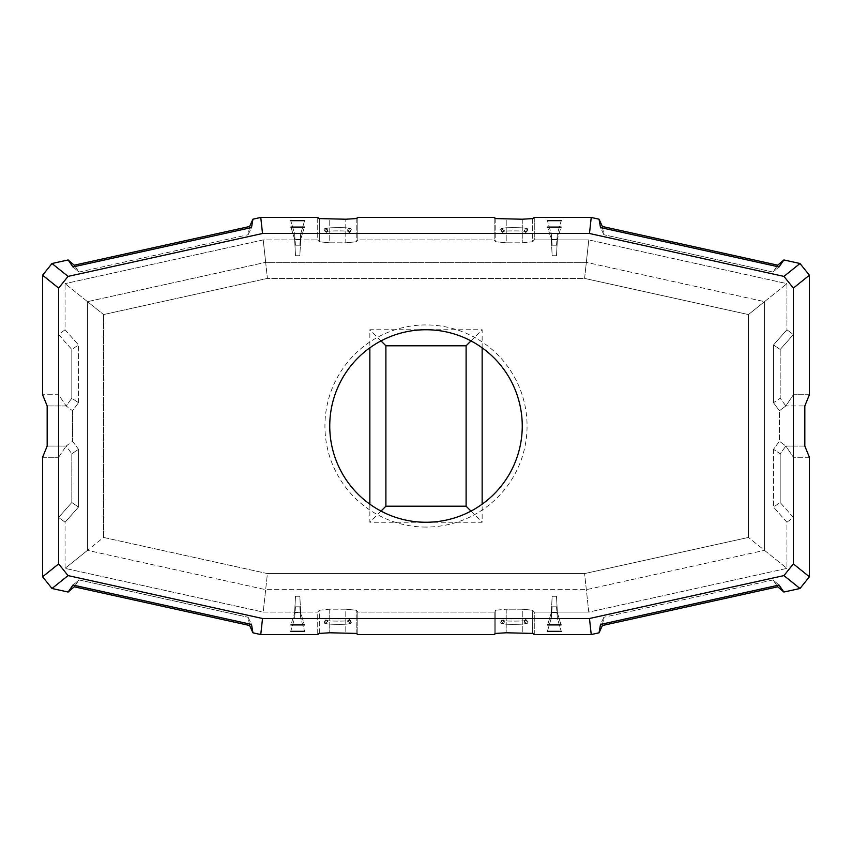 <?xml version="1.0" encoding="UTF-8"?>
<svg xmlns="http://www.w3.org/2000/svg" width="852" height="852" viewBox="0 0 852 852"><rect width="100%" height="100%" fill="white"/><g stroke="black" fill="none" stroke-linecap="round" stroke-linejoin="round"><path stroke-width="0.64" stroke-dasharray="4.26 3.19" d="M502.68 620.373A1.608 1.587 -0 0 1 504.288 621.971A1.608 1.587 -0 0 1 502.68 623.558A1.608 1.587 -0 0 1 501.072 621.971A1.608 1.587 -0 0 1 502.68 620.373A1.608 1.587 -0 0 0 501.072 621.992A1.608 1.587 -0 0 0 502.68 623.558A1.608 1.587 -0 0 0 504.288 621.917A1.608 1.587 -0 0 0 502.68 620.373M502.68 622.631L504.288 620.895L502.68 619.425L501.072 621.161L502.68 622.631L504.288 620.895L502.68 619.425L501.072 621.161L502.68 622.631M525.78 620.362A1.608 1.608 0 0 0 524.172 622.003A1.608 1.608 0 0 0 525.78 623.568A1.608 1.608 0 0 0 527.388 621.928A1.608 1.608 0 0 0 525.78 620.362A1.608 1.608 0 0 1 527.388 621.96A1.608 1.608 0 0 1 525.78 623.568A1.608 1.608 0 0 1 524.172 621.96A1.608 1.608 0 0 1 525.78 620.362M525.78 619.425L524.172 620.895L525.78 622.631L527.388 621.161L525.78 619.425L524.172 620.895L525.78 622.631L527.388 621.161L525.78 619.425M502.68 231.627A1.608 1.587 180 0 1 501.072 230.008A1.608 1.587 180 0 1 502.68 228.442A1.608 1.587 180 0 1 504.288 230.083A1.608 1.587 180 0 1 502.68 231.627A1.608 1.587 180 0 0 504.288 230.029A1.608 1.587 180 0 0 502.68 228.442A1.608 1.587 180 0 0 501.072 230.029A1.608 1.587 180 0 0 502.68 231.627M502.68 229.369L501.072 230.839L502.68 232.575L504.288 231.105L502.68 229.369L501.072 230.839L502.68 232.575L504.288 231.105L502.68 229.369M525.78 231.637A1.608 1.608 0 0 0 527.388 230.04A1.608 1.608 0 0 0 525.78 228.432A1.608 1.608 0 0 0 524.172 230.04A1.608 1.608 0 0 0 525.78 231.637A1.608 1.608 0 0 1 524.172 229.997A1.608 1.608 0 0 1 525.78 228.432A1.608 1.608 0 0 1 527.388 230.072A1.608 1.608 0 0 1 525.78 231.637M525.78 232.575L527.388 230.839L525.78 229.369L524.172 231.105L525.78 232.575L527.388 230.839L525.78 229.369L524.172 231.105L525.78 232.575M326.22 231.637A1.608 1.608 0 0 0 327.828 229.997A1.608 1.608 0 0 0 326.22 228.432A1.608 1.608 0 0 0 324.612 230.072A1.608 1.608 0 0 0 326.22 231.637A1.608 1.608 0 0 1 324.612 230.04A1.608 1.608 0 0 1 326.22 228.432A1.608 1.608 0 0 1 327.828 230.04A1.608 1.608 0 0 1 326.22 231.637M349.32 231.627A1.608 1.587 180 0 1 347.712 230.029A1.608 1.587 180 0 1 349.32 228.442A1.608 1.587 180 0 1 350.928 230.029A1.608 1.587 180 0 1 349.32 231.627A1.608 1.587 180 0 0 350.928 230.008A1.608 1.587 180 0 0 349.32 228.442A1.608 1.587 180 0 0 347.712 230.083A1.608 1.587 180 0 0 349.32 231.627M349.32 232.575L347.712 231.105L349.32 229.369L350.928 230.839L349.32 232.575L347.712 231.105L349.32 229.369L350.928 230.839L349.32 232.575M326.22 229.369L327.828 231.105L326.22 232.575L324.612 230.839L326.22 229.369L327.828 231.105L326.22 232.575L324.612 230.839L326.22 229.369M326.22 620.362A1.608 1.608 0 0 0 324.612 621.96A1.608 1.608 0 0 0 326.22 623.568A1.608 1.608 0 0 0 327.828 621.96A1.608 1.608 0 0 0 326.22 620.362A1.608 1.608 0 0 1 327.828 622.003A1.608 1.608 0 0 1 326.22 623.568A1.608 1.608 0 0 1 324.612 621.928A1.608 1.608 0 0 1 326.22 620.362M349.32 620.373A1.608 1.587 0 0 1 350.928 621.992A1.608 1.587 0 0 1 349.32 623.558A1.608 1.587 0 0 1 347.712 621.917A1.608 1.587 0 0 1 349.32 620.373A1.608 1.587 0 0 0 347.712 621.971A1.608 1.587 0 0 0 349.32 623.558A1.608 1.587 0 0 0 350.928 621.971A1.608 1.587 0 0 0 349.32 620.373M326.22 622.631L324.612 621.161L326.22 619.425L327.828 620.895L326.22 622.631L324.612 621.161L326.22 619.425L327.828 620.895L326.22 622.631M349.32 619.425L350.928 621.161L349.32 622.631L347.712 620.895L349.32 619.425L350.928 621.161L349.32 622.631L347.712 620.895L349.32 619.425M295.516 255.738L294.622 239.274L300.713 239.274L304.398 227.079L290.937 227.079L304.398 227.079L300.713 239.274L294.622 239.274L290.937 227.079L294.622 239.274L300.713 239.274L294.622 239.274L295.516 255.738L299.819 255.738L300.713 239.274L299.819 255.738L295.516 255.738M295.474 245.195L294.622 233.821L300.713 233.821L304.601 220.668L290.734 220.668L304.601 220.668L300.713 233.821L294.622 233.821L290.734 220.668L294.622 233.821L300.713 233.821L294.622 233.821L295.474 245.195L299.861 245.195L300.713 233.821L299.861 245.195L295.474 245.195M556.484 255.738L557.378 239.274L561.063 227.079L547.602 227.079L561.063 227.079L557.378 239.274L551.287 239.274L557.378 239.274L551.287 239.274L547.602 227.079L551.287 239.274L557.378 239.274L556.484 255.738L552.181 255.738L551.287 239.274L552.181 255.738L556.484 255.738M556.526 245.195L557.378 233.821L561.266 220.668L547.399 220.668L561.266 220.668L557.378 233.821L551.287 233.821L557.378 233.821L551.287 233.821L547.399 220.668L551.287 233.821L557.378 233.821L556.526 245.195L552.139 245.195L551.287 233.821L552.139 245.195L556.526 245.195M556.484 596.262L557.378 612.726L551.287 612.726L547.602 624.921L561.063 624.921L547.602 624.921L551.287 612.726L557.378 612.726L561.063 624.921L557.378 612.726L551.287 612.726L557.378 612.726L556.484 596.262L552.181 596.262L551.287 612.726L552.181 596.262L556.484 596.262M556.526 606.805L557.378 618.179L551.287 618.179L547.399 631.332L561.266 631.332L547.399 631.332L551.287 618.179L557.378 618.179L561.266 631.332L557.378 618.179L551.287 618.179L557.378 618.179L556.526 606.805L552.139 606.805L551.287 618.179L552.139 606.805L556.526 606.805M295.516 596.262L294.622 612.726L290.937 624.921L304.398 624.921L290.937 624.921L294.622 612.726L300.713 612.726L294.622 612.726L300.713 612.726L304.398 624.921L300.713 612.726L294.622 612.726L295.516 596.262L299.819 596.262L300.713 612.726L299.819 596.262L295.516 596.262M295.474 606.805L294.622 618.179L290.734 631.332L304.601 631.332L290.734 631.332L294.622 618.179L300.713 618.179L294.622 618.179L300.713 618.179L304.601 631.332L300.713 618.179L294.622 618.179L295.474 606.805L299.861 606.805L300.713 618.179L299.861 606.805L295.474 606.805M534.279 634.548L534.279 612.087L532.681 610.234L534.279 612.087L588.785 612.087L584.589 573.588L267.411 573.588L263.215 612.087L317.721 612.087L263.215 612.087L65.061 568.369L87.49 550.349L87.49 301.651L87.49 550.349L265.664 589.659L586.336 589.659L764.51 550.349L586.336 589.659L265.664 589.659L87.49 550.349L103.561 537.442L103.561 314.558L267.411 278.412L103.561 314.558L103.561 537.442L267.411 573.588L584.589 573.588L748.439 537.442L748.439 314.558L584.589 278.412L267.411 278.412L263.215 239.913L317.721 239.913L263.215 239.913L65.061 283.631L263.215 239.913L265.664 262.341L586.336 262.341L588.785 239.913L786.939 283.631L786.939 329.756L793.382 334.57L793.382 394.721L793.382 334.57L780.187 349.48L773.488 344.964L786.939 329.756L793.382 334.57L780.187 349.48L773.488 344.964L786.939 329.756L786.939 283.631L588.785 239.913L534.279 239.913L588.785 239.913L586.336 262.341L764.51 301.651L786.939 283.631L764.51 301.651L764.51 550.349L786.939 568.369L588.785 612.087L534.279 612.087L534.279 634.548L532.681 633.419L532.681 610.234L522.255 609.18L506.205 609.18L495.779 610.234L494.181 612.087L494.181 634.548L495.779 633.419L495.779 610.234L494.181 612.087L357.819 612.087L357.819 634.548L356.221 633.419L356.221 610.234L357.819 612.087L357.819 634.548M482.147 347.818L482.147 329.745L369.853 329.745L369.853 347.818M369.853 504.182L369.853 522.255L482.147 522.255L482.147 504.182M494.181 217.452L494.181 239.913L495.779 241.766L495.779 218.581L494.181 217.452L494.181 239.913L357.819 239.913L356.221 241.766L356.221 218.581L357.819 217.452L357.819 239.913L494.181 239.913L495.779 241.766L506.205 242.82L522.255 242.82L532.681 241.766L534.279 239.913L534.279 217.452L532.681 218.581L532.681 241.766L534.279 239.913L534.279 217.452M317.721 634.548L317.721 612.087L319.319 610.234L317.721 612.087L317.721 634.548L319.319 633.419L319.319 610.234L329.745 609.18L345.795 609.18L356.221 610.234L357.819 612.087L494.181 612.087L494.181 634.548M65.061 568.369L65.061 522.244L58.618 517.43L58.618 457.279L58.618 517.43L71.813 502.52L78.512 507.036L65.061 522.244L58.618 517.43L71.813 502.52L78.512 507.036L65.061 522.244L65.061 568.369L263.215 612.087L267.411 573.588L103.561 537.442L65.061 568.369M42.6 457.279L58.618 457.279L42.6 457.279L47.169 446.054L66.136 446.054L47.169 446.054M809.4 457.279L793.382 457.279L793.382 517.43L793.382 457.279L809.4 457.279L804.831 446.054L785.863 446.054L793.382 457.279L785.863 446.054L804.831 446.054M786.939 522.244L793.382 517.43L780.187 502.52L773.488 507.036L786.939 522.244L786.939 568.369L786.939 522.244L793.382 517.43L780.187 502.52L773.488 507.036L786.939 522.244M317.721 217.452L317.721 239.913L319.319 241.766L317.721 239.913L317.721 217.452L319.319 218.581L319.319 241.766L329.745 242.82L319.319 241.766L319.319 218.581M47.169 405.946L66.136 405.957L71.813 398.246L78.512 402.698L72.58 410.76L66.136 405.957L71.813 398.246L78.512 402.698L72.58 410.76L72.58 441.24L72.58 410.76L66.136 405.957L58.618 394.721L42.6 394.721L58.618 394.721L58.618 334.57L58.618 394.721L66.136 405.946L47.169 405.946L42.6 394.721M65.061 329.756L58.618 334.57L71.813 349.48L78.512 344.964L65.061 329.756L65.061 283.631L65.061 329.756L58.618 334.57L71.813 349.48L78.512 344.964L65.061 329.756M809.4 394.721L793.382 394.721L785.863 405.957L780.187 398.246L773.488 402.698L773.488 344.964L773.488 402.698L779.42 410.76L785.863 405.946L804.831 405.946L785.863 405.946L793.382 394.721L809.4 394.721L804.831 405.946M591.235 217.452L589.477 233.501L783.947 276.399L793.361 288.104L793.361 563.896L783.947 575.601L589.477 618.499L262.522 618.499L68.053 575.601L58.639 563.896L58.639 288.104L68.053 276.399L262.522 233.501L589.477 233.501M260.765 217.452L262.522 233.501M260.765 634.548L262.522 618.499M591.235 634.548L589.477 618.499M356.221 218.581L356.221 241.766L345.795 242.82L329.745 242.82L329.745 219.22L329.745 242.82L345.795 242.82L345.795 219.22L345.795 242.82L356.221 241.766L357.819 239.913L357.819 217.452M249.615 625.506L248.177 617.285L251.5 624.431L252.959 632.823M249.348 623.962L248.177 617.285L251.5 624.431L72.974 585.058L68.128 592.044M52.004 588.498L68.053 575.601M602.385 226.494L603.823 234.715L600.5 227.569L599.041 219.177M602.652 228.038L603.823 234.715L600.5 227.569L779.026 266.942L783.872 259.956M799.996 263.502L783.947 276.399M773.488 449.302L773.488 507.036L773.488 449.302L779.42 441.24L779.42 410.76L773.488 402.698L780.187 398.246L780.187 349.48L780.187 398.246L785.863 405.957L779.42 410.76L779.42 441.24L785.863 446.054L780.187 453.754L773.488 449.302L779.42 441.24L785.863 446.043L780.187 453.754L780.187 502.52L780.187 453.754L773.488 449.302M72.58 441.24L78.512 449.302L78.512 507.036L78.512 449.302L71.813 453.754L71.813 502.52L71.813 453.754L78.512 449.302L72.58 441.24L66.136 446.043L71.813 453.754L66.136 446.054L72.58 441.24M87.49 301.651L65.061 283.631L87.49 301.651L265.664 262.341L87.49 301.651L103.561 314.558L87.49 301.651M78.512 402.698L78.512 344.964L78.512 402.698M249.615 226.494L248.177 234.715L251.5 227.569L72.974 266.942L68.128 259.956M249.348 228.038L248.177 234.715L251.5 227.569L252.959 219.177M68.053 276.399L52.004 263.502M42.6 275.217L58.639 288.104M58.639 563.896L42.6 576.783M809.4 576.783L793.361 563.896M793.361 288.104L809.4 275.217M602.385 625.506L603.823 617.285L600.5 624.431L779.026 585.058L783.872 592.044M602.652 623.962L603.823 617.285L600.5 624.431L599.041 632.823M783.947 575.601L799.996 588.498M748.439 314.558L764.51 301.651L586.336 262.341L265.664 262.341L267.411 278.412L584.589 278.412L586.336 262.341L584.589 278.412L748.439 314.558L748.439 537.442L584.589 573.588L588.785 612.087L786.939 568.369L748.439 537.442L764.51 550.349L764.51 301.651L748.439 314.558M58.618 457.279L66.136 446.054L58.618 457.279M71.813 398.246L71.813 349.48L71.813 398.246M75.136 266.474L79.002 272.044L72.974 266.942L79.002 272.044L248.177 234.715L79.002 272.044L74.241 265.185M776.864 266.474L772.998 272.044L603.823 234.715L772.998 272.044L779.026 266.942L772.998 272.044L777.759 265.185M776.864 585.526L772.998 579.956L779.026 585.058L772.998 579.956L603.823 617.285L772.998 579.956L777.759 586.815M75.136 585.526L79.002 579.956L248.177 617.285L79.002 579.956L72.974 585.058L79.002 579.956L74.241 586.815M495.779 218.581L495.779 241.766L506.205 242.82L506.205 219.22L506.205 242.82L522.255 242.82L532.681 241.766L532.681 218.581M522.255 219.22L522.255 242.82L522.255 219.22M532.681 633.419L532.681 610.234L522.255 609.18L522.255 632.78L522.255 609.18L506.205 609.18L506.205 632.78L506.205 609.18L495.779 610.234L495.779 633.419M319.319 633.419L319.319 610.234L329.745 609.18L345.795 609.18L345.795 632.78L345.795 609.18L356.221 610.234L356.221 633.419M329.745 609.18L329.745 632.78L329.745 609.18M381.014 340.906L369.853 329.745M470.986 340.906L482.147 329.745M470.986 511.093L482.147 522.255M381.014 511.093L369.853 522.255M426 527.068A101.069 101.069 0 0 1 324.932 426A101.069 101.069 0 0 1 426 324.932A101.069 101.069 0 0 1 527.068 426A101.069 101.069 0 0 1 426 527.068M504.288 621.971L504.288 620.895L504.288 621.971M524.172 622.003L525.056 620.597C525.088 621.151 505.353 621.374 503.404 620.597L504.288 621.917L503.404 620.597C505.353 621.374 525.088 621.151 525.056 620.597L524.172 622.003M524.172 620.895L524.172 621.96L524.172 620.895M501.072 230.029L501.072 230.839L501.072 230.029M527.388 230.072C529.539 228.485 525.162 227.686 514.246 227.676C503.702 227.559 499.315 228.336 501.072 230.008C499.315 228.336 503.702 227.559 514.246 227.676C525.162 227.686 529.539 228.485 527.388 230.072M527.388 230.839L527.388 230.04L527.388 230.839M327.828 229.997L326.944 231.403C326.912 230.849 346.647 230.626 348.596 231.403L347.712 230.083L348.596 231.403C346.647 230.626 326.912 230.849 326.944 231.403L327.828 229.997M347.712 230.029L347.712 231.105L347.712 230.029M327.828 231.105L327.828 230.04L327.828 231.105M324.612 621.928C322.461 623.515 326.838 624.314 337.754 624.324C348.298 624.441 352.685 623.664 350.928 621.992C352.685 623.664 348.298 624.441 337.754 624.324C326.838 624.314 322.461 623.515 324.612 621.928M324.612 621.161L324.612 621.96L324.612 621.161M350.928 621.971L350.928 621.161L350.928 621.971M347.712 621.971L347.712 620.895L347.712 621.971M327.828 620.895L327.828 621.96L327.828 620.895M327.828 622.003L326.944 620.597C326.912 621.151 346.647 621.374 348.596 620.597L347.712 621.917L348.596 620.597C346.647 621.374 326.912 621.151 326.944 620.597L327.828 622.003M324.612 230.839L324.612 230.04L324.612 230.839M350.928 230.029L350.928 230.839L350.928 230.029M324.612 230.072C322.461 228.485 326.838 227.686 337.754 227.676C348.298 227.559 352.685 228.336 350.928 230.008C352.685 228.336 348.298 227.559 337.754 227.676C326.838 227.686 322.461 228.485 324.612 230.072M504.288 230.029L504.288 231.105L504.288 230.029M524.172 229.997L525.056 231.403C525.088 230.849 505.353 230.626 503.404 231.403L504.288 230.083L503.404 231.403C505.353 230.626 525.088 230.849 525.056 231.403L524.172 229.997M524.172 231.105L524.172 230.04L524.172 231.105M501.072 621.971L501.072 621.161L501.072 621.971M527.388 621.928C529.539 623.515 525.162 624.314 514.246 624.324C503.702 624.441 499.315 623.664 501.072 621.992C499.315 623.664 503.702 624.441 514.246 624.324C525.162 624.314 529.539 623.515 527.388 621.928M527.388 621.161L527.388 621.96L527.388 621.161"/><path stroke-width="1.28" d="M369.853 347.818L369.853 504.182M482.147 504.182L482.147 347.818M494.181 634.548L357.819 634.548L494.181 634.548L495.779 633.419L506.205 632.78L532.681 633.419L534.279 634.548L591.235 634.548L534.279 634.548M357.819 217.452L494.181 217.452L357.819 217.452L356.221 218.581L345.795 219.22L356.221 218.581M42.6 576.783L42.6 457.279L42.6 576.783L52.004 588.498L68.128 592.044L52.004 588.498L42.6 576.783L58.639 563.896L68.053 575.601L262.522 618.499L589.477 618.499L783.947 575.601L793.361 563.896L793.361 288.104L783.947 276.399L589.477 233.501L262.522 233.501L68.053 276.399L58.639 288.104L58.639 563.896M68.128 592.044L74.241 586.815L249.615 625.506L74.241 586.815L68.128 592.044L72.974 585.058L251.5 624.431L252.959 632.823L260.765 634.548L252.959 632.823L249.615 625.506L252.959 632.823M317.721 634.548L260.765 634.548L317.721 634.548L319.319 633.419L329.745 632.78L319.319 633.419M599.041 632.823L591.235 634.548L599.041 632.823L602.385 625.506L777.759 586.815L602.385 625.506L599.041 632.823L600.5 624.431L779.026 585.058L783.872 592.044L777.759 586.815L783.872 592.044L799.996 588.498L783.872 592.044M799.996 588.498L809.4 576.783L809.4 457.279L809.4 576.783L799.996 588.498L783.947 575.601M260.765 217.452L317.721 217.452L260.765 217.452L252.959 219.177L260.765 217.452L262.522 233.501M249.615 226.494L252.959 219.177L249.615 226.494L74.241 265.185L249.615 226.494L249.348 228.038M68.128 259.956L74.241 265.185L68.128 259.956L52.004 263.502L68.128 259.956L72.974 266.942L251.5 227.569L252.959 219.177M52.004 263.502L42.6 275.217L42.6 394.721L42.6 275.217L52.004 263.502L68.053 276.399M534.279 217.452L591.235 217.452L599.041 219.177L591.235 217.452L534.279 217.452L532.681 218.581L522.255 219.22L495.779 218.581L494.181 217.452M809.4 275.217L809.4 394.721L809.4 275.217L799.996 263.502L783.872 259.956L799.996 263.502L809.4 275.217L793.361 288.104M783.872 259.956L777.759 265.185L602.385 226.494L777.759 265.185L783.872 259.956L779.026 266.942L600.5 227.569L599.041 219.177L602.385 226.494L599.041 219.177M319.319 218.581L345.795 219.22L319.319 218.581L317.721 217.452M356.221 633.419L329.745 632.78L356.221 633.419L357.819 634.548M804.831 405.946L804.831 446.054L804.831 405.946L809.4 394.721M47.169 446.054L47.169 405.946L47.169 446.054L42.6 457.279M466.108 506.205L466.108 345.795L385.892 345.795L385.892 506.205L466.108 506.205L470.986 511.093M385.892 345.795L381.014 340.906M466.108 345.795L470.986 340.906M385.892 506.205L381.014 511.093M426 522.255A96.255 96.255 0 0 1 329.745 426A96.255 96.255 0 0 1 426 329.745A96.255 96.255 0 0 1 522.255 426A96.255 96.255 0 0 1 426 522.255M547.602 227.079L561.063 227.079L547.602 227.079M547.399 220.668L561.266 220.668L547.399 220.668M304.398 227.079L290.937 227.079L304.398 227.079M304.601 220.668L290.734 220.668L304.601 220.668M304.398 624.921L290.937 624.921L304.398 624.921M304.601 631.332L290.734 631.332L304.601 631.332M547.602 624.921L561.063 624.921L547.602 624.921M547.399 631.332L561.266 631.332L547.399 631.332M532.681 218.581L522.255 219.22L495.779 218.581M591.235 217.452L589.477 233.501M495.779 633.419L506.205 632.78L532.681 633.419M591.235 634.548L589.477 618.499M260.765 634.548L262.522 618.499M783.947 276.399L799.996 263.502M809.4 457.279L804.831 446.054M793.361 563.896L809.4 576.783M58.639 288.104L42.6 275.217M42.6 394.721L47.169 405.946M68.053 575.601L52.004 588.498M776.864 266.474L777.759 265.185M602.385 226.494L602.652 228.038M75.136 266.474L74.241 265.185M75.136 585.526L74.241 586.815M249.615 625.506L249.348 623.962M602.385 625.506L602.652 623.962M776.864 585.526L777.759 586.815"/></g></svg>
